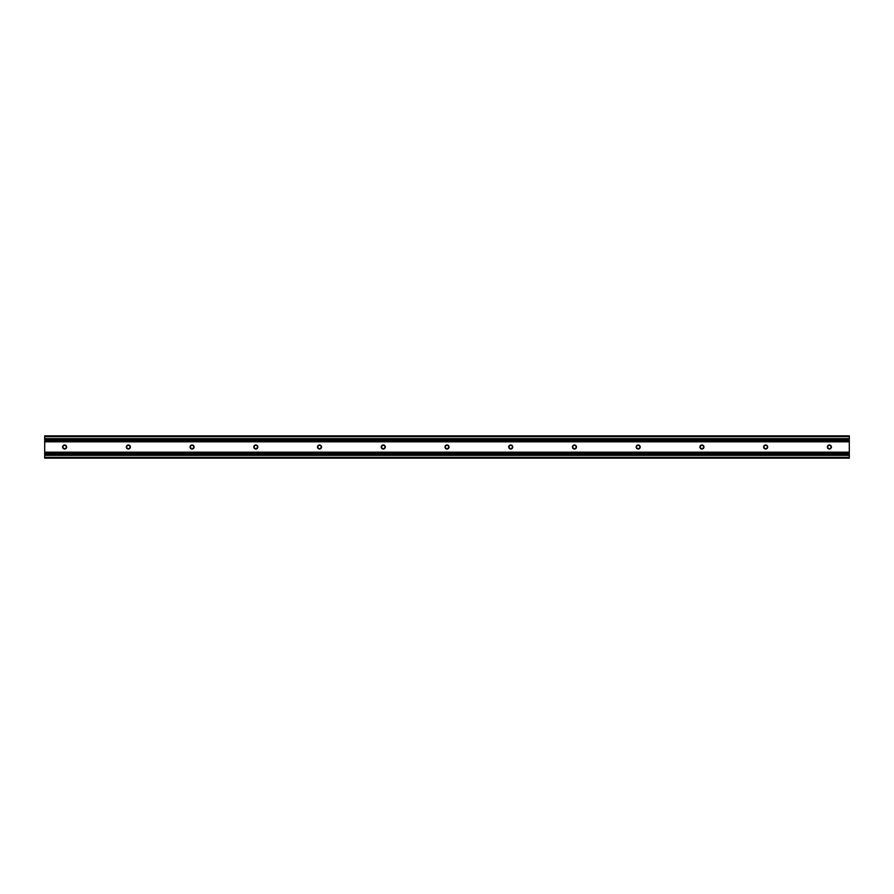 <?xml version="1.0" encoding="UTF-8"?>
<svg xmlns="http://www.w3.org/2000/svg" width="894" height="894" viewBox="0 0 894 894"><rect width="100%" height="100%" fill="white"/><g stroke="black" fill="none" stroke-linecap="round" stroke-linejoin="round"><path stroke-width="1.34" d="M44.7 435.847L849.3 435.847L44.7 435.847L44.7 439.032L849.3 439.032L849.3 458.153L44.7 458.153L44.7 457.359L849.3 457.359M849.3 435.847L849.3 439.032M44.7 439.032L44.7 457.359M44.7 454.968L849.3 454.968M66.625 447A2.011 2.011 0 0 0 64.614 444.988A2.011 2.011 0 0 0 62.602 447A2.011 2.011 0 0 0 64.614 449.012A2.011 2.011 0 0 0 66.625 447M66.29 447A1.676 1.676 0 0 0 64.614 445.324A1.676 1.676 0 0 0 62.938 447A1.676 1.676 0 0 0 64.614 448.676A1.676 1.676 0 0 0 66.29 447M130.356 447A2.011 2.011 0 0 0 128.345 444.988A2.011 2.011 0 0 0 126.333 447A2.011 2.011 0 0 0 128.345 449.012A2.011 2.011 0 0 0 130.356 447M130.021 447A1.676 1.676 0 0 0 128.345 445.324A1.676 1.676 0 0 0 126.669 447A1.676 1.676 0 0 0 128.345 448.676A1.676 1.676 0 0 0 130.021 447M194.087 447A2.011 2.011 0 0 0 192.076 444.988A2.011 2.011 0 0 0 190.064 447A2.011 2.011 0 0 0 192.076 449.012A2.011 2.011 0 0 0 194.087 447M193.752 447A1.676 1.676 0 0 0 192.076 445.324A1.676 1.676 0 0 0 190.4 447A1.676 1.676 0 0 0 192.076 448.676A1.676 1.676 0 0 0 193.752 447M257.818 447A2.011 2.011 0 0 0 255.807 444.988A2.011 2.011 0 0 0 253.795 447A2.011 2.011 0 0 0 255.807 449.012A2.011 2.011 0 0 0 257.818 447M257.483 447A1.676 1.676 0 0 0 255.807 445.324A1.676 1.676 0 0 0 254.131 447A1.676 1.676 0 0 0 255.807 448.676A1.676 1.676 0 0 0 257.483 447M321.549 447A2.011 2.011 0 0 0 319.538 444.988A2.011 2.011 0 0 0 317.526 447A2.011 2.011 0 0 0 319.538 449.012A2.011 2.011 0 0 0 321.549 447M321.214 447A1.676 1.676 0 0 0 319.538 445.324A1.676 1.676 0 0 0 317.862 447A1.676 1.676 0 0 0 319.538 448.676A1.676 1.676 0 0 0 321.214 447M385.28 447A2.011 2.011 0 0 0 383.269 444.988A2.011 2.011 0 0 0 381.257 447A2.011 2.011 0 0 0 383.269 449.012A2.011 2.011 0 0 0 385.28 447M384.945 447A1.676 1.676 0 0 0 383.269 445.324A1.676 1.676 0 0 0 381.593 447A1.676 1.676 0 0 0 383.269 448.676A1.676 1.676 0 0 0 384.945 447M449.012 447A2.011 2.011 0 0 0 447 444.988A2.011 2.011 0 0 0 444.988 447A2.011 2.011 0 0 0 447 449.012A2.011 2.011 0 0 0 449.012 447M448.676 447A1.676 1.676 0 0 0 447 445.324A1.676 1.676 0 0 0 445.324 447A1.676 1.676 0 0 0 447 448.676A1.676 1.676 0 0 0 448.676 447M512.743 447A2.011 2.011 0 0 0 510.731 444.988A2.011 2.011 0 0 0 508.72 447A2.011 2.011 0 0 0 510.731 449.012A2.011 2.011 0 0 0 512.743 447M512.407 447A1.676 1.676 0 0 0 510.731 445.324A1.676 1.676 0 0 0 509.055 447A1.676 1.676 0 0 0 510.731 448.676A1.676 1.676 0 0 0 512.407 447M576.474 447A2.011 2.011 0 0 0 574.462 444.988A2.011 2.011 0 0 0 572.451 447A2.011 2.011 0 0 0 574.462 449.012A2.011 2.011 0 0 0 576.474 447M576.138 447A1.676 1.676 0 0 0 574.462 445.324A1.676 1.676 0 0 0 572.786 447A1.676 1.676 0 0 0 574.462 448.676A1.676 1.676 0 0 0 576.138 447M640.205 447A2.011 2.011 0 0 0 638.193 444.988A2.011 2.011 0 0 0 636.182 447A2.011 2.011 0 0 0 638.193 449.012A2.011 2.011 0 0 0 640.205 447M639.869 447A1.676 1.676 0 0 0 638.193 445.324A1.676 1.676 0 0 0 636.517 447A1.676 1.676 0 0 0 638.193 448.676A1.676 1.676 0 0 0 639.869 447M703.936 447A2.011 2.011 0 0 0 701.924 444.988A2.011 2.011 0 0 0 699.913 447A2.011 2.011 0 0 0 701.924 449.012A2.011 2.011 0 0 0 703.936 447M703.6 447A1.676 1.676 0 0 0 701.924 445.324A1.676 1.676 0 0 0 700.248 447A1.676 1.676 0 0 0 701.924 448.676A1.676 1.676 0 0 0 703.6 447M767.667 447A2.011 2.011 0 0 0 765.655 444.988A2.011 2.011 0 0 0 763.644 447A2.011 2.011 0 0 0 765.655 449.012A2.011 2.011 0 0 0 767.667 447M767.331 447A1.676 1.676 0 0 0 765.655 445.324A1.676 1.676 0 0 0 763.979 447A1.676 1.676 0 0 0 765.655 448.676A1.676 1.676 0 0 0 767.331 447M831.398 447A2.011 2.011 0 0 0 829.386 444.988A2.011 2.011 0 0 0 827.375 447A2.011 2.011 0 0 0 829.386 449.012A2.011 2.011 0 0 0 831.398 447M831.062 447A1.676 1.676 0 0 0 829.386 445.324A1.676 1.676 0 0 0 827.71 447A1.676 1.676 0 0 0 829.386 448.676A1.676 1.676 0 0 0 831.062 447M44.7 452.979L849.3 452.979M44.7 441.021L849.3 441.021M44.7 438.63L849.3 438.63M44.7 436.641L849.3 436.641M44.7 455.37L849.3 455.37M44.7 453.772L849.3 453.772M44.7 440.228L849.3 440.228M44.7 452.174L849.3 452.174M44.7 441.826L849.3 441.826"/></g></svg>
